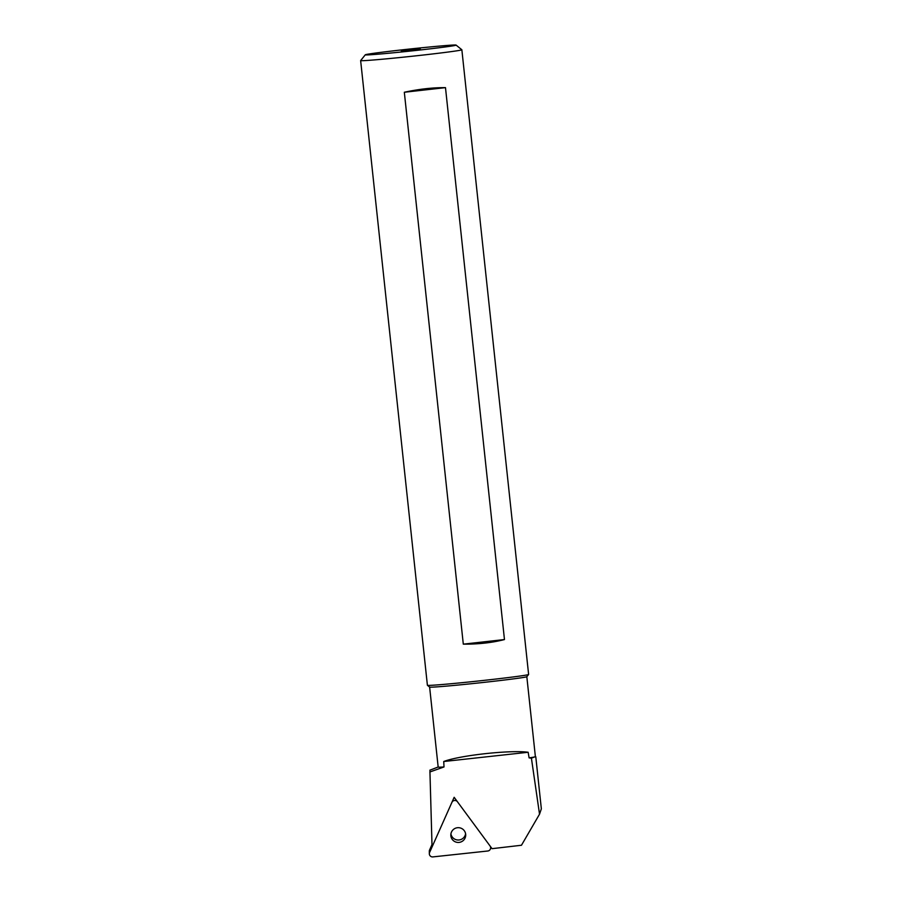 <?xml version="1.0" encoding="UTF-8"?>
<svg xmlns="http://www.w3.org/2000/svg" width="902" height="902" viewBox="0 0 902 902"><rect width="100%" height="100%" fill="white"/><g stroke="black" fill="none" stroke-linecap="round" stroke-linejoin="round"><path stroke-width="1.35" d="M404.322 92.252L463.301 644.152L504.466 639.552L445.487 87.641C432.904 87.539 419.182 89.072 404.322 92.252L445.487 87.641M535.371 756.62L531.413 758.176L539.531 814.179L521.469 845.253L492.041 848.669L454.157 797.3L432.058 846.944L429.927 771.345M531.413 758.176L529.102 757.883L528.155 752.268L443.739 761.513L444.01 766.959L429.848 771.977M539.531 814.179L541.347 808.846L535.788 756.778M444.01 766.959A48.877 1.116 173.9 0 1 438.169 767.05L429.623 687.076L427.424 685.306A50.895 1.161 173.9 0 1 427.401 685.283L360.642 60.581A50.895 1.161 173.9 0 1 360.653 60.558L365.299 54.797A45.664 1.037 173.9 0 1 410.579 48.933A45.664 1.037 173.9 0 1 456.085 45.1A45.664 1.037 173.9 0 1 416.194 50.422A45.664 1.037 173.9 0 1 366.359 54.932A45.664 1.037 173.9 0 1 365.299 54.797M526.824 676.692L535.382 756.665A48.877 1.116 173.9 0 1 529.102 757.883M528.155 752.268C510.645 749.787 459.558 755.38 443.739 761.513M456.085 45.1L461.835 49.745A50.895 1.161 173.9 0 1 461.858 49.768L528.617 674.459A50.895 1.161 173.9 0 1 528.606 674.493L526.813 676.703A48.877 1.116 173.9 0 1 520.555 677.898A48.877 1.116 173.9 0 1 471.058 683.75A48.877 1.116 173.9 0 1 430.761 687.177A48.877 1.116 173.9 0 1 429.634 687.087M463.301 644.152C478.511 644.253 492.233 642.72 504.466 639.552M528.606 674.493A50.895 1.161 173.9 0 1 478.139 681.021A50.895 1.161 173.9 0 1 427.424 685.306M461.858 49.768A50.895 1.161 173.9 0 1 416.803 55.744A50.895 1.161 173.9 0 1 361.837 60.705A50.895 1.161 173.9 0 1 360.642 60.581M401.322 51.019L420.287 48.956L401.322 51.019M461.937 828.634A7.441 7.385 179.1 0 0 450.831 835.184A7.441 7.385 179.1 0 0 458.396 842.445A7.441 7.385 179.1 0 0 461.937 828.634M465.601 833.73A7.441 7.385 -0.9 0 1 450.921 833.955M432.904 856.9L487.768 851.003A3.213 3.191 179.1 0 0 490.023 845.941L457.449 801.765A3.213 3.191 179.1 0 0 451.913 802.363L429.611 852.435A3.213 3.191 179.1 0 0 432.904 856.9M429.341 853.777L429.296 851.33A3.213 3.191 -0.9 0 1 429.577 849.988L431.99 844.576M453.774 798.191A3.213 3.191 -0.9 0 1 454.687 798.011M429.611 852.435L429.577 849.988M438.158 767.004L429.848 770.207M490.632 846.764L490.643 847.779"/></g></svg>

